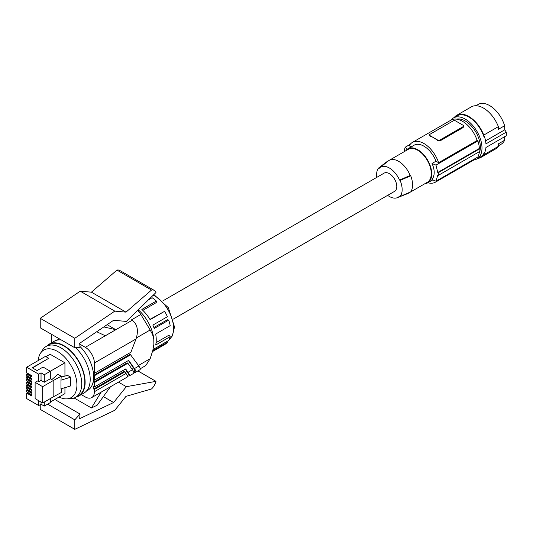 <?xml version="1.0" encoding="UTF-8"?>
<svg xmlns="http://www.w3.org/2000/svg" width="533" height="533" viewBox="0 0 533 533"><rect width="100%" height="100%" fill="white"/><g stroke="black" fill="none" stroke-linecap="round" stroke-linejoin="round"><path stroke-width="0.8" d="M137.86 310.173L140.839 314.463L131.544 319.833L132.237 320.233C137.407 324.217 138.68 330.447 136.062 338.928L130.891 352.26L94.368 373.347L94.368 363A12.799 7.389 60 0 0 85.313 347.323L79.757 344.111M74.174 398.011L91.416 407.972L101.163 392.128M40.235 318.314L40.235 327.802L74.8 347.756L80.03 347.549L79.69 343.292L113.609 320.28L126.328 321.419L155.969 292.524A9.847 5.683 120 0 0 154.31 290.412A9.847 5.683 120 0 0 151.505 290.059L125.995 312.131L91.429 292.177L80.236 291.178L40.235 318.314L74.8 338.275L74.8 347.756M154.31 290.412L119.745 270.458A9.847 5.683 120 0 0 116.94 270.104L91.429 292.177M74.8 338.275L114.802 311.132L80.236 291.178M114.802 311.132L125.995 312.131M81.256 394.607L85.313 396.952A12.799 7.389 -120 0 0 91.716 397.585A12.799 7.389 -120 0 0 94.368 391.728L94.368 389.423L124.862 371.814L124.169 371.414L93.668 389.017L93.668 386.605L94.368 387.011L94.368 382.587L93.668 382.188L93.668 379.776L94.368 380.176L128.68 360.368L134.456 368.583L138.88 366.031C140.272 368.043 140.619 369.289 139.919 369.755L135.502 372.307C136.195 371.841 135.848 370.595 134.456 368.583M127.187 375.499L127.967 375.045C128.666 374.579 128.32 373.333 126.927 371.321L125.375 369.109M116.94 270.104L151.505 290.059M127.34 375.958L129.066 376.018C129.766 375.552 129.419 374.313 128.027 372.294L125.668 368.943L94.368 387.011M128.027 372.294L132.444 369.742L127.873 363.24L94.368 382.587M127.873 363.24L127.18 362.84L93.668 382.188M133.77 372.247L135.502 372.307M138.88 366.031L130.192 354.265L93.668 375.352L94.368 375.758L94.368 380.176M140.839 314.463L150.173 329.974L136.428 337.915M107.146 324.67L115.848 329.694L103.808 326.929M96.72 331.739L105.301 335.777L115.848 329.694M132.444 369.742C133.836 371.754 134.189 373 133.49 373.466L129.066 376.018M110.471 386.758L97.099 405.26L91.416 407.972M124.862 371.814L126.015 373.453C127.407 375.472 127.753 376.711 127.061 377.177L91.716 397.585M94.368 373.347L93.668 372.94L93.668 375.352M137.9 370.921L155.969 381.355A9.847 5.683 -60 0 1 151.505 388.977L125.995 396.359L114.802 410.283L74.8 429.338L40.235 409.377L40.235 404.68M74.8 429.338L74.8 419.851L47.624 404.161M54.826 399.47L80.03 414.021L79.69 418.665L113.609 402.508L103.362 396.599M80.03 414.021L74.8 419.851M155.969 381.355L126.328 386.685L113.609 402.508M118.466 382.141L126.328 386.685M94.368 389.423L93.668 389.017M142.837 310.359L156.249 302.617L156.376 301.052A28.222 16.296 -120 0 0 152.125 297.734L148.441 299.859M149.92 319.387L164.617 311.305L150.099 319.687A28.222 16.296 -120 0 0 143.117 310.632A28.222 16.296 -120 0 0 141.858 309.433L156.376 301.052M166.383 317.302L152.871 325.103A28.222 16.296 -120 0 1 154.197 328.508L168.714 320.126L167.335 319.76L153.85 327.548M152.538 351.56L164.917 344.411A28.222 16.296 -120 0 0 167.389 342.359L152.871 350.741A28.222 16.296 -120 0 0 154.197 348.862L168.714 340.48A28.222 16.296 -120 0 0 170.187 336.649L155.669 345.031A28.222 16.296 -120 0 0 155.669 334.038L170.187 325.656A28.222 16.296 -120 0 0 168.714 320.126M164.617 311.305A28.222 16.296 -120 0 1 167.389 316.722L152.871 325.103M167.389 342.359L166.902 341.52M170.187 336.649L168.894 335.217L156.096 342.606M153.87 344.225A29.395 16.969 -120 0 0 153.877 344.171A29.395 16.969 -120 0 0 138.24 309.806M140.252 368.763L145.769 365.551L150.173 358.702L152.871 350.241L153.864 344.285L153.79 339.408L152.605 334.577L150.173 329.974M52.061 334.624A12.799 7.389 -120 0 0 51.388 338.189L51.388 342.879M128.386 360.535L133.357 367.61L131.644 368.596M130.891 354.665L94.368 375.758M133.616 371.787L134.403 371.334C135.096 370.868 134.749 369.622 133.357 367.61M59.43 338.881A29.408 16.976 -120 0 0 58.177 339.488L56.984 340.174M86.393 391.109L87.579 390.423A29.408 16.976 -120 0 0 79.943 346.45M76.092 397.052A29.868 17.243 -120 0 0 78.937 395.946L84.014 393.014A29.868 17.243 -120 0 0 75.606 347.723M61.355 339.994A29.868 17.243 -120 0 0 54.146 341.287L49.069 344.218A29.868 17.243 -120 0 0 46.691 346.124M78.937 395.946A29.868 17.243 -120 0 0 83.514 372.014A29.868 17.243 -120 0 0 64 345.697A29.868 17.243 -120 0 0 49.069 344.218M38.203 360.561A27.436 15.843 60 0 1 40.421 353.359L42.607 349.921A29.408 16.976 60 0 1 46.224 346.39L49.296 344.618A29.408 16.976 60 0 1 71.962 352.493A29.408 16.976 60 0 1 84.794 382.088A29.408 16.976 60 0 1 78.704 395.546L75.633 397.325A29.408 16.976 60 0 1 70.762 398.691L66.692 398.864A27.436 15.843 60 0 1 59.036 397.038M46.224 346.39A29.408 16.976 60 0 1 68.884 354.265A29.408 16.976 60 0 1 81.722 383.86A29.408 16.976 60 0 1 75.633 397.325M40.421 353.359A27.436 15.843 60 0 1 62.248 354.831A27.436 15.843 60 0 1 76.912 385.026A27.436 15.843 60 0 1 66.692 398.864M70.709 377.191L60.962 380.169L60.962 388.883L70.709 385.905L70.709 377.191L67.578 375.392L61.228 377.058M45.911 356.65L50.089 354.238L64.939 362.813L64.939 376.085M64.939 387.664L64.939 393.627L50.322 402.069M53.16 380.609L61.228 376.225L57.904 374.306L51.808 379.629L50.322 378.77L44.286 382.254L41.041 380.375L38.716 381.715L37.443 380.982L35.118 382.321L42.66 386.672L53.16 380.609L53.16 396.932L61.228 392.541L61.228 388.804M61.228 376.225L60.962 380.169M42.66 386.672L42.66 402.995L35.118 398.637L35.118 382.321M42.66 402.995L53.16 396.932M32.506 367.937L48.756 358.289L32.28 367.803L37.037 370.548L43.066 367.064L50.322 371.254L50.322 378.77M27.576 392.541L26.65 393.081L26.65 398.584L38.716 405.553L41.041 404.214L44.286 406.086L50.322 402.602L50.322 398.571M64.939 362.813L44.286 374.739L41.041 372.86L38.716 374.199L26.65 367.23L26.65 372.74L31.647 375.625L31.647 376.911L26.65 374.019L26.65 375.459L31.647 378.343L31.647 379.629L26.65 376.744L26.65 378.183L31.647 381.068L31.647 382.354L26.65 379.469L26.65 380.908L31.647 383.793L31.647 385.073L26.65 382.188L26.65 383.627L31.647 386.512L31.647 387.797L26.65 384.913L26.65 386.352L31.647 389.237L31.647 390.522L26.65 387.638L26.65 389.07L31.647 391.962L31.647 393.241L26.65 390.356L26.65 391.795L31.647 394.68L31.647 395.966L26.65 393.081M44.286 406.086L44.286 402.055M41.041 404.214L41.041 402.055M38.716 405.553L38.716 400.716M38.716 381.715L38.716 374.199M48.756 358.289L45.445 356.377L26.65 367.23M31.647 376.371L27.576 374.019L27.576 373.273M27.576 373.486L26.65 374.019M31.647 379.096L27.576 376.744L27.576 375.998M27.576 376.211L26.65 376.744M31.647 381.815L27.576 379.469L27.576 378.716M27.576 378.93L26.65 379.469M31.647 384.54L27.576 382.188L27.576 381.441M27.576 381.655L26.65 382.188M31.647 387.264L27.576 384.913L27.576 384.166M27.576 384.38L26.65 384.913M31.647 389.983L27.576 387.638L27.576 386.885M27.576 387.098L26.65 387.638M31.647 392.708L27.576 390.356L27.576 389.61M27.576 389.823L26.65 390.356M31.647 395.433L27.576 393.081L27.576 392.335M44.286 382.254L44.286 374.739M41.041 380.375L41.041 372.86M173.398 319.047L394.62 191.327A10.5 6.063 -120 0 0 396.226 182.912A10.5 6.063 -120 0 0 389.363 173.658A10.5 6.063 -120 0 0 384.113 173.138L162.898 300.859M376.758 177.389A18.082 10.44 60 0 1 378.643 168.002L379.203 168.328A17.422 10.06 60 0 1 379.929 167.635A17.422 10.06 60 0 1 399.53 180.061L400.09 180.387A18.082 10.44 60 0 1 400.09 196.464L410.71 191.873A19.694 11.366 60 0 0 410.71 175.797L400.09 180.387M400.09 196.464L399.53 196.137A17.422 10.06 60 0 1 397.292 197.703A17.422 10.06 60 0 1 387.664 195.344M409.384 192.453A19.035 10.993 60 0 1 408.165 193.359L427.313 182.306A19.035 10.993 -120 0 0 431.257 173.591A19.035 10.993 -120 0 0 422.942 154.437A19.035 10.993 -120 0 0 408.278 149.333L389.13 160.386A19.035 10.993 60 0 1 410.17 175.484L410.71 175.797M408.165 193.359A19.035 10.993 60 0 1 407.305 193.772L397.292 197.703M424.788 183.758A19.694 11.366 -120 0 0 427.639 182.872A19.694 11.366 -120 0 0 427.639 160.133A19.694 11.366 -120 0 0 407.952 148.767L407.952 148.767A19.694 11.366 -120 0 0 405.753 150.792M427.639 182.872L432.803 179.894L427.639 182.872M414.101 145.216L407.952 148.767L414.101 145.216A19.694 11.366 -120 0 1 436.001 161.193L432.03 163.484C434.908 170.047 434.908 175.41 432.03 179.568A114.868 66.319 0 0 0 435.994 181.187L477.908 156.982A23.958 13.831 60 0 0 479.327 151.685M436.001 161.193L438.619 162.705A22.972 13.265 60 0 0 412.455 142.378A22.972 13.265 60 0 0 409.264 145.756L411.216 146.881M432.03 163.484A114.868 66.319 0 0 0 435.994 165.103L477.908 140.905L477.142 140.465L438.619 162.705M435.994 181.187L437.746 175.157A114.868 66.319 0 0 0 438.313 175.364L438.313 172.685A114.868 66.319 0 0 1 437.746 172.472L435.994 165.103M437.746 172.472L479.367 148.447L479.833 148.714A24.611 14.211 60 0 1 479.833 151.392L438.313 175.364M479.833 148.714L438.313 172.685M427.872 182.739A22.972 13.265 -120 0 0 435.428 182.166A22.972 13.265 -120 0 0 437.686 180.207M435.428 182.166L473.95 159.927A22.972 13.265 -120 0 0 476.209 157.968M407.372 149.14A114.868 66.319 180 0 1 405.107 147.275L404.034 151.785M410.203 144.33L405.107 147.275M439.958 140.939L463.164 127.54L463.643 125.961A1.639 0.946 0 0 0 463.164 125.288L455.502 120.871A1.639 0.946 180 0 0 453.183 120.871L429.978 134.269A1.639 0.946 0 0 0 429.498 134.936A1.639 0.946 0 0 0 429.978 135.609L433.809 137.82A22.972 13.265 60 0 1 437.633 140.559L439.958 140.939L439.958 140.026A1.639 0.946 180 0 1 437.633 140.026L433.809 137.82A22.972 13.265 60 0 0 429.978 136.135L429.978 135.609M429.498 134.936L429.978 136.135M412.455 142.378L450.978 120.132A22.972 13.265 60 0 1 477.142 140.465M463.164 127.54L463.164 126.634L439.958 140.026M463.164 126.634A1.639 0.946 0 0 0 463.643 125.961M479.367 148.447A23.958 13.831 -120 0 0 477.908 140.905M479.833 151.365A21.333 12.319 -120 0 0 480.36 147.015A21.333 12.319 -120 0 0 472.185 126.921A21.333 12.319 -120 0 0 456.601 119.152M479.094 153.364A21.333 12.319 -120 0 0 479.827 151.399M473.997 159.9A23.632 13.645 -120 0 0 477.088 158.874A23.632 13.645 -120 0 0 481.985 148.054A23.632 13.645 -120 0 0 471.672 124.276A23.632 13.645 -120 0 0 453.463 117.946A23.632 13.645 -120 0 0 451.025 120.112M454.229 117.5A24.285 14.025 60 0 1 456.708 115.315A24.285 14.025 60 0 1 483.751 135.089L498.368 126.647L498.448 129.292L504.618 125.735L504.744 129.819L506.277 132.137A23.632 13.645 -120 0 1 506.35 133.99A23.632 13.645 -120 0 1 506.277 135.755L485.949 147.488A23.632 13.645 -120 0 1 484.25 153.344L483.784 153.611A23.632 13.645 60 0 1 480.666 156.809L477.088 158.874M483.751 135.089L483.784 136.321A23.632 13.645 -120 0 0 457.034 115.881L453.463 117.946M483.784 153.611L483.751 154.803A24.285 14.025 60 0 1 480.993 157.375A24.285 14.025 60 0 1 477.861 158.428M506.277 132.137L485.949 143.87A23.632 13.645 -120 0 0 484.25 136.055L483.784 136.321M504.744 129.819L485.55 140.899M504.731 136.641L504.618 140.246A22.972 13.265 60 0 1 501.127 144.236L498.388 145.815M475.922 105.734L478.154 104.441A22.972 13.265 60 0 1 504.618 125.735M456.708 115.315L471.325 106.873A24.285 14.025 60 0 1 498.368 126.647M483.751 154.803L498.368 146.362A24.285 14.025 60 0 1 495.61 148.934L480.993 157.375M498.368 146.362L498.448 143.81L504.618 140.246M410.17 175.484L399.53 180.061M379.929 167.635L388.344 160.926A19.035 10.993 60 0 1 389.13 160.386M378.643 168.002L386.592 161.872L386.918 162.065M136.062 338.928L94.368 363M125.208 372.314L126.927 371.321M85.313 347.323L132.237 320.233M126.015 373.453L94.368 391.728M153.224 295.202A26.257 15.157 60 0 1 172.912 322.358A26.257 15.157 60 0 1 173.545 328.275A26.257 15.157 60 0 1 169.181 339.561M138.473 365.458L150.173 358.702M437.633 140.559L437.633 140.026M153.85 294.589L168.341 307.688L174.511 326.936L172.432 335.83L169.168 339.594"/></g></svg>
